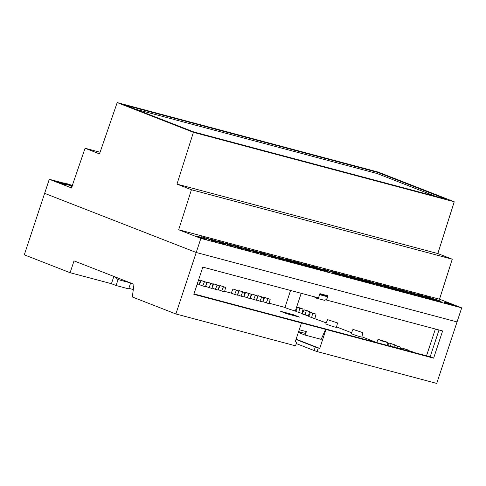 <?xml version="1.0" encoding="UTF-8"?>
<svg xmlns="http://www.w3.org/2000/svg" width="486" height="486" viewBox="0 0 486 486"><rect width="100%" height="100%" fill="white"/><g stroke="black" fill="none" stroke-linecap="round" stroke-linejoin="round"><path stroke-width="0.73" d="M204.454 281.783L206.647 282.36L205.554 286.704L202.735 285.95L204.454 281.783L201.07 280.458L199.327 284.626M201.07 280.458L206.647 282.36M210.784 283.466L212.971 284.049L211.878 288.386L209.065 287.639L210.784 283.466L207.394 282.141L205.651 286.309M207.394 282.141L212.971 284.049M211.999 287.998L213.725 283.83L219.295 285.732L217.108 285.148L215.389 289.322L211.999 287.998M223.439 286.831L225.625 287.414L224.532 291.758L221.713 291.005L223.439 286.831L220.049 285.513L218.305 289.68M220.049 285.513L225.625 287.414M236.372 290.276L238.559 290.859L237.466 295.202L234.647 294.449L236.372 290.276L232.982 288.957L231.263 293.131L224.629 291.363M232.982 288.957L238.559 290.859M242.696 291.965L244.883 292.542L243.79 296.885L240.977 296.132L242.696 291.965L239.306 290.64L237.563 294.808M239.306 290.64L244.883 292.542M249.02 293.647L251.213 294.23L250.114 298.568L247.301 297.821L249.02 293.647L245.637 292.323L243.887 296.49M245.637 292.323L251.213 294.23M255.35 295.33L257.537 295.913L256.444 300.251L253.625 299.504L255.35 295.33L251.961 294.012L250.217 298.173M251.961 294.012L257.537 295.913M261.675 297.013L263.862 297.596L262.768 301.94L259.955 301.186L261.675 297.013L258.285 295.695L256.541 299.862M258.285 295.695L263.862 297.596M267.999 298.702L270.192 299.285L269.092 303.622L266.279 302.875L267.999 298.702L264.615 297.377L262.865 301.545M264.615 297.377L270.192 299.285M290.579 290.47L284.972 307.431L269.195 303.228M100.08 152.252L85.074 148.254L71.472 187.936L49.286 179.279L24.3 254.828L70.112 272.701L74.024 260.879L133.978 284.267L132.338 296.976L175.883 313.962L295.531 345.819L296.752 342.259L295.215 341.877L301.472 322.959L193.829 294.297L202.82 267.106L318.5 297.906L319.903 293.647L327.856 295.767L327.989 296.223L327.783 296.843L319.837 294.729L320.043 294.103L327.989 296.223M296.017 339.465L315.293 346.986L314.12 350.534L317.066 351.554L436.714 383.411L461.7 307.863L200.87 238.413L196.216 252.483L457.047 321.932L196.216 252.483L44.633 193.349L196.216 252.483L175.883 313.962M133.298 289.528L128.851 288.344M70.112 272.701L111.434 283.703L116.087 285.519L128.675 288.872L130.631 282.961M301.192 293.301L295.385 310.852A5.486 0.304 18.3 0 1 290.233 309.473A5.486 0.304 18.3 0 1 284.972 307.431M286.94 313.774L299.522 317.127L293.258 314.679L280.671 311.332L286.94 313.774M352.982 329.374L351.202 333.505A5.613 0.316 18.3 0 0 356.432 335.571A5.613 0.316 18.3 0 0 361.857 337.035L362.89 332.655L352.982 329.374L362.89 332.655M327.607 319.66L325.827 323.798A5.613 0.316 18.3 0 0 331.057 325.857A5.613 0.316 18.3 0 0 336.488 327.321L337.521 322.941L327.607 319.66L337.521 322.941M376.583 342.533L361.912 336.804M351.524 332.752L336.579 326.926M326.221 322.886L308.738 316.477L310.469 312.34L316.015 314.096L314.928 318.482M308.883 316.119L302.268 313.95L303.999 309.819L307.31 310.7L309.546 311.575L308.458 315.955M302.413 313.598L295.798 311.429L297.529 307.298L300.84 308.179L303.076 309.047L301.988 313.434M295.944 311.076L295.385 310.852M266.279 302.875L262.89 301.551M259.955 301.186L256.565 299.868M253.625 299.504L250.241 298.179M247.301 297.821L243.911 296.496M240.977 296.132L237.587 294.814M234.647 294.449L231.263 293.131M221.713 291.005L218.329 289.686M219.295 285.732L218.202 290.069L215.389 289.322M209.065 287.639L205.675 286.315M202.735 285.95L199.351 284.632M198.495 280.191L200.317 280.677L199.224 285.021L197.085 284.45M391.084 343.796L394.401 344.677L388.849 342.922L391.084 343.796L390.483 346.232M394.401 344.677L393.794 347.113M397.554 346.318L400.871 347.198L395.318 345.443L397.554 346.318L397.141 348.006M400.871 347.198L400.452 348.887M404.024 348.839L407.341 349.726L401.788 347.97L404.024 348.839L403.793 349.774M407.341 349.726L407.104 350.661M410.494 351.366L413.811 352.247L408.258 350.491L410.451 351.548M439.016 329.994L430.153 356.797L193.957 293.902M299.23 329.733L306.435 331.652L304.965 335.048L321.197 339.368L325.553 329.32L301.472 322.959M304.965 335.048L298.331 332.46M314.12 350.534L296.314 343.584M295.306 341.603L296.752 342.259M326.938 298.544L326.446 300.026L442.618 330.954L433.627 358.152L325.985 329.49L319.727 348.407L315.293 346.986M319.727 348.407L296.102 339.192M298.501 331.938L304.285 333.135A2.497 1.81 104.9 0 0 306.435 331.652M318.239 348.006L317.066 351.554M295.531 345.819L296.703 342.278M325.985 329.49L325.553 329.32M111.434 283.703L113.846 276.413M293.022 315.396L293.258 314.679M358.929 331.282L356.517 330.547L358.929 331.282M386.498 341.913L378.078 339.35L382.944 341.269L387.992 342.63L386.498 341.913M384.031 341.257L381.613 340.522L384.031 341.257M333.56 321.568L331.142 320.833L333.56 321.568M116.087 285.519L118.049 279.59L114.866 276.813M130.442 282.888L118.049 279.59M325.754 299.753L326.446 300.026M200.317 280.677L198.555 279.991M217.108 285.148L213.725 283.83M408.082 350.916L408.258 350.491M401.308 349.112L401.788 347.97M394.535 347.314L395.318 345.443M387.767 345.51L388.849 342.922M303.076 309.047L299.765 308.167L298.677 312.547M299.765 308.167L297.529 307.298M309.546 311.575L306.235 310.694L305.147 315.074M306.235 310.694L303.999 309.819M316.015 314.096L312.705 313.215L311.617 317.595M312.705 313.215L310.469 312.34M433.627 358.152L430.153 356.797M70.427 185.142L63.848 182.87L70.427 185.142L70.276 185.609L66.795 184.48M66.825 184.37L64.808 183.653M64.99 183.301L64.832 183.775L64.231 183.605L63.69 183.344L63.848 182.876M64.231 183.605L63.69 183.344L63.848 182.87L64.383 183.131L64.231 183.605M65.233 184.273A5.613 0.316 18.3 0 0 59.486 182.305A5.613 0.316 18.3 0 0 56.182 181.515A5.613 0.316 18.3 0 0 61.412 183.574A5.613 0.316 18.3 0 0 66.837 185.038A5.613 0.316 18.3 0 0 65.233 184.273M63.763 183.131L49.286 179.279M72.037 186.29L70.828 186.083L71.916 186.636M72.353 186.174L70.3 185.537M124.975 105.11L193.908 131.998L446.458 199.248L377.531 172.354L124.975 105.11M435.681 196.374L377.136 173.538L135.363 109.162M70.239 184.929L72.463 185.603L70.239 184.929M70.197 184.911L69.844 184.741M72.511 185.701L67.335 183.799L72.596 185.555M67.299 183.921L67.912 183.908M72.135 185.591L72.293 185.117L72.973 185.257M64.93 183.277L64.559 183.101M66.953 184.006L66.77 184.559M285.75 259.646L290.658 261.389L285.908 259.633M290.658 261.389L290.5 261.857L289.96 261.717L285.476 260.101L285.634 259.627M286.594 259.87L286.436 260.344M294.583 261.869L299.103 263.637L294.583 261.869M298.562 263.491L298.41 263.965L298.945 264.111L299.103 263.637M298.41 263.965L294.887 262.592L295.038 262.118L294.455 262.562L294.613 262.088M294.887 262.592L295.038 262.118M297.62 262.805L302.529 264.548L297.778 262.798M298.361 263.345L298.465 263.029L298.246 263.303M303.027 264.123L307.547 265.885L303.027 264.123M307.012 265.739L306.854 266.213L307.395 266.358L307.547 265.885M306.854 266.213L303.331 264.84L303.489 264.366L302.906 264.809L303.057 264.335M303.331 264.84L303.489 264.366M308.999 266.164L305.196 264.736L309.108 266.03M305.682 265.156L305.129 264.943M306.277 265.149L305.907 264.973M308.294 265.872L308.142 266.346M311.471 266.371L315.997 268.132L311.471 266.371M315.457 267.993L315.299 268.46L315.839 268.606L315.997 268.132M315.299 268.46L311.775 267.087L311.933 266.614L311.684 266.972M311.775 267.087L311.933 266.614M319.357 269.499L319.509 269.025L319.357 269.499L317.394 268.983L316.058 268.515L316.216 268.047L318.786 268.794L313.677 266.996L318.931 268.752L316.216 268.047M319.533 268.637L324.441 270.38L319.691 268.63M324.441 270.38L324.284 270.854L323.749 270.714L320.219 269.335L320.377 268.861L320.086 269.347L319.46 269.177M332.673 272.014L337.193 273.776L332.673 272.014M336.652 273.636L336.5 274.104L337.035 274.25L337.193 273.776M336.5 274.104L332.977 272.731L333.129 272.257L332.546 272.701L332.703 272.227M332.977 272.731L333.129 272.257M338.584 274.626L337.241 274.159L337.393 273.685L339.981 274.432L334.647 272.549L340.674 274.645L340.534 275.143L338.584 274.626L338.736 274.153L337.466 273.539M340.735 274.286L345.637 276.024L340.886 274.274M345.637 276.024L345.485 276.498L344.945 276.358L341.421 274.979L341.579 274.511L341.281 274.991L340.643 274.815M349.562 276.51L354.087 278.278L349.562 276.51M353.547 278.132L353.389 278.606L353.93 278.745L354.087 278.278M353.389 278.606L349.865 277.233L350.023 276.759L349.44 277.196L349.598 276.728M349.865 277.233L350.023 276.759M353.608 278.089L353.735 277.694L351.05 276.917L353.905 277.676L356.663 278.964L353.735 277.694M356.663 278.964L356.505 279.432L353.99 278.423M358.006 278.757L362.532 280.525L358.006 278.757M361.991 280.379L361.839 280.853L362.374 280.999L362.532 280.525M361.839 280.853L358.31 279.48L358.468 279.007L357.884 279.45L358.042 278.976M358.31 279.48L358.468 279.007M366.067 281.03L370.976 282.773L366.225 281.023M370.976 282.773L370.818 283.247L370.283 283.101L366.76 281.728L366.912 281.254L366.62 281.74L366.019 281.576M377.507 284.444L373.643 282.961L377.507 284.444M377.3 284.456L377.148 284.93L380.064 285.707L380.222 285.233M377.148 284.93L376.589 284.571M385.89 286.643L382.087 285.215L385.999 286.503M382.543 285.725L381.996 285.501M383.168 285.622L382.798 285.446M385.191 286.351L385.034 286.825M386.771 286.418L391.297 288.186L386.771 286.418M390.756 288.04L390.604 288.514L391.139 288.654L391.297 288.186M387.123 287.007L387.233 286.667L386.996 286.971M390.604 288.514L388.587 287.73M394.34 288.891L390.537 287.463L394.45 288.751M390.963 288.052L390.537 287.463L390.41 287.84M391.619 287.87L391.248 287.694M393.636 288.599L393.478 289.073M397.821 289.856L393.964 288.374L397.821 289.856M397.621 289.869L397.463 290.342L400.385 291.12L400.543 290.646M397.463 290.342L396.886 290.063M402.785 291.138L398.982 289.711L402.894 290.999M399.413 290.282L398.982 289.711L398.842 290.124M400.063 290.118L399.692 289.948M402.08 290.847L401.922 291.321M404.953 291.752L407.554 292.432L403.003 290.743L408.276 292.663L408.118 293.137L405.433 292.372M408.118 293.137L408.276 292.663L404.978 291.679M402.827 290.944L402.402 290.75M405.196 291.539L404.874 291.472M407.177 292.365L407.554 292.438M411.29 293.441L407.426 291.958L411.29 293.441M411.083 293.453L410.931 293.927L413.853 294.704L414.005 294.23M410.931 293.927L410.372 293.568M419.679 295.634L415.87 294.206L419.789 295.5M416.332 294.704L415.87 294.206L415.773 294.504M416.952 294.619L416.587 294.443M418.975 295.342L418.817 295.816M421.83 296.247L424.436 296.922L421.004 295.828L419.108 295.038L421.295 295.616L425.135 297.134L424.995 297.632L422.322 296.873M425.135 297.134L421.854 296.174M424.078 296.861L424.436 296.934M428.178 297.936L424.321 296.46L428.178 297.936M427.978 297.948L427.82 298.422L430.742 299.2L430.9 298.726M427.82 298.422L427.261 298.064M436.568 300.135L432.765 298.708L436.677 299.996M433.22 299.206L432.674 298.993M433.846 299.115L433.476 298.939M435.863 299.844L435.711 300.318M438.196 300.184L435.511 299.406L441.124 301.448L438.196 300.184L438.068 300.573M430.882 298.38L429.733 297.942M429.673 298.112L433.579 299.425L429.338 298.052L427.911 297.42L430.906 298.307M430.165 298.264L432.923 299.182L430.499 298.422M432.601 299.133L432.917 299.2M433.512 299.34L433.421 299.898L430.772 299.115M382.591 285.75L382.707 286.388L380.702 285.829L380.86 285.355L377.731 284.012L382.591 285.75L380.86 285.355M380.702 285.829L380.095 285.616M412.742 293.447L414.771 294.237L412.742 293.447M377.883 284.146L382.148 285.653L378.144 284.274M373.546 283.253L374.323 283.636L374.165 284.11L373.582 283.988L371.219 283.223L371.377 282.749L373.625 283.374L368.655 281.643L374.092 283.484L371.377 282.749M372.106 282.791L369.718 281.935L371.76 282.731M368.588 281.844L369.22 281.746M362.021 280.325L360.819 279.505L366.067 281.424L362.289 280.155M362.744 280.337L365.363 281.2L363.097 280.507M364.968 281.127L365.363 281.2M360.169 279.602L360.819 279.505M346.421 275.89L345.273 275.453M345.212 275.623L349.118 276.935L344.878 275.562L344.064 275.046L346.445 275.817M345.704 275.775L348.462 276.698L346.038 275.939M348.146 276.643L348.462 276.71M349.051 276.85L348.96 277.409L345.534 276.346M293.83 262.112L293.945 262.75L291.934 262.191L292.092 261.717L288.963 260.375L293.83 262.112L292.092 261.717M291.934 262.191L290.555 261.699M323.974 269.809L326.003 270.605L323.974 269.809M288.635 260.599L288.423 260.265M289.115 260.514L293.386 262.021L289.383 260.636M255.885 251.784L254.737 251.347M254.676 251.517L258.576 252.829L254.342 251.456L253.528 250.94L255.909 251.712M255.168 251.669L257.926 252.586L255.502 251.827M257.604 252.538L257.926 252.586M258.516 252.744L258.424 253.303L257.902 253.188L252.769 251.317L252.914 250.825L252.769 251.317L253.37 251.414M377.136 173.538L377.531 172.354M434.52 299.157L428.531 297.055L425.59 296.351L428.051 297.426M431.835 298.69L432.686 298.945M426.07 296.91L420.086 294.802L417.146 294.103L419.558 295.154M423.537 296.484L424.235 296.697M417.626 294.662L411.642 292.554L408.702 291.849L411.94 293.204M414.364 294.012L415.791 294.449M409.182 292.414L403.198 290.306L400.257 289.601L402.651 290.652M405.859 291.746L407.347 292.201M400.737 290.166L394.747 288.058L391.807 287.354L394.207 288.405M397.84 289.626L398.903 289.954M392.287 287.919L386.303 285.811L383.363 285.106L386.406 286.388M388.557 287.117L390.452 287.7M383.843 285.665L377.859 283.557L374.919 282.858L377.336 283.915M381.492 285.3L382.008 285.452M375.399 283.417L369.409 281.309L366.468 280.61L368.868 281.661M373.041 283.052L373.564 283.204M367.307 281.339L360.964 279.061L358.024 278.357L360.43 279.414M363.516 280.969L363.674 280.501L365.897 281.181M358.862 279.092L352.52 276.813L349.58 276.109L351.992 277.166M354.737 278.107L357.453 278.928M350.418 276.844L344.07 274.566L341.136 273.861L343.59 274.936M347.375 276.2L349.009 276.68M341.974 274.596L335.626 272.318L332.685 271.613L335.097 272.664M339.076 274.001L340.558 274.432M333.524 272.348L324.241 269.365L332.114 272.184M320.772 268.952L314.43 266.668L311.49 265.97L313.883 267.021M317.091 268.108L319.363 268.788M312.328 266.705L305.986 264.42L303.045 263.722L305.445 264.773M309.072 265.994L310.919 266.541M303.884 264.451L297.535 262.173L294.595 261.468L297.639 262.75M299.795 263.479L302.468 264.293M295.433 262.203L289.091 259.925L286.151 259.22L288.569 260.277M292.724 261.662L294.024 262.039M286.989 259.955L277.706 256.973L285.58 259.791M278.162 257.525L269.256 254.725L278.035 257.774M269.73 255.278L263.752 253.176L260.812 252.477L263.224 253.528M263.801 253.735L266.128 254.852L265.97 255.326L265.429 255.186L263.041 254.063L263.199 253.589L260.514 252.805L269.621 255.533M252.914 250.819L243.923 247.975L252.835 251.055M235.078 245.928L227.029 243.48L235.151 246.366L236.5 246.615L235.078 245.928M261.176 252.987L252.368 250.223L260.417 253.097M244.288 248.486L235.473 245.728L244.015 248.723M219.028 241.779L210.134 238.978L218.882 242.028M227.484 244.027L218.585 241.232L227.363 244.282M209.739 239.179L201.69 236.731L209.812 239.622L211.167 239.865L209.739 239.179M204.788 238.711A5.613 0.316 18.3 0 0 199.041 236.749A5.613 0.316 18.3 0 0 195.737 235.959A5.613 0.316 18.3 0 0 200.967 238.019A5.613 0.316 18.3 0 0 206.392 239.483A5.613 0.316 18.3 0 0 204.788 238.711M453.201 304.856A5.613 0.316 18.3 0 0 447.454 302.893A5.613 0.316 18.3 0 0 444.149 302.104A5.613 0.316 18.3 0 0 449.38 304.163A5.613 0.316 18.3 0 0 454.805 305.627A5.613 0.316 18.3 0 0 453.201 304.856M461.7 307.863L439.514 299.206L452.266 259.196L437.825 253.564L176.989 184.115L193.41 132.32L117.193 102.589L99.515 153.892L85.074 148.254M452.266 259.196L191.435 189.747L176.989 184.115M328.129 271.364L323.196 269.493L328.129 271.364L327.971 271.838L324.326 270.726M365.909 281.898L366.067 281.424L365.909 281.898L361.918 280.622M439.344 300.98L439.186 301.448L435.687 300.397M435.742 300.208L433.725 299.491M433.907 299.139L433.579 299.564M410.403 293.459L408.386 292.742M408.568 292.39L408.228 292.815M405.561 291.983L405.403 292.457L401.904 291.4M401.958 291.211L400.537 290.671M397.117 289.735L396.959 290.203L393.453 289.152M393.514 288.963L391.491 288.247M391.673 287.894L391.26 288.295M388.666 287.481L388.514 287.955L385.009 286.898M385.064 286.71L383.047 285.999M383.229 285.647L382.828 286.047M366.76 281.728L366.912 281.254M341.421 274.979L341.579 274.511M332.546 272.701L332.011 272.494L332.169 272.02M311.775 267.008L311.617 267.482L308.118 266.425M308.173 266.237L306.994 265.775M302.529 264.548L302.371 265.022L299.054 263.789M275.374 257.793L275.532 257.319L275.374 257.793L274.718 257.665L270.028 255.994L269.542 255.758L270.125 255.873L269.542 255.758L269.7 255.29L270.277 255.399L275.532 257.319L270.277 255.399M271.753 256.049L271.595 256.523M241.9 248.401L241.742 248.875L238.158 247.787L236.81 247.003L236.968 246.536L241.9 248.401L236.968 246.536M218.809 242.253L218.961 241.785L219.502 242.04L219.344 242.514L218.809 242.253L219.951 242.684L220.103 242.21L218.967 241.779L222.272 242.769L225.547 244.051L225.389 244.525L221.908 243.389M221.944 243.279L219.921 242.563M200.87 238.413L178.678 229.757L191.435 189.747M439.514 299.206L178.678 229.757M216.3 241.585L216.142 242.058L215.602 241.919L211.118 240.303L211.428 239.732L216.3 241.585L211.276 239.829M212.078 240.54L212.236 240.072M233.122 246.542L233.28 246.068L233.122 246.542L229.823 245.558L229.981 245.084L232.557 245.837L227.448 244.033L232.703 245.788L229.981 245.084M229.866 245.442L229.671 244.823M229.75 245.266L228.323 244.798M228.499 244.434L228.347 244.908L227.703 244.725L227.29 244.507L227.442 244.045L227.861 244.251L227.703 244.725L227.29 244.507L227.442 244.039M248.042 250.521L246.7 250.053L246.858 249.579L249.44 250.326L244.112 248.443L250.132 250.539L249.998 251.037L249.367 250.916L246.858 249.579M246.773 249.907L246.42 249.828M246.566 249.385L246.42 249.865L245.849 249.707L243.954 248.911L244.112 248.443M263.041 254.063L260.356 253.279L260.514 252.805M283.557 259.372L283.63 260.004L283.046 259.882L280.683 259.117L280.841 258.643L283.089 259.269L278.114 257.537L283.557 259.372L280.841 258.643M280.708 259.044L277.962 258.011L278.527 258.115L277.962 258.011L278.114 257.537L278.685 257.641M294.455 262.562L294.066 262.404M302.906 264.809L302.499 264.651M320.219 269.335L320.377 268.861M337.314 274.013L336.962 273.934M349.44 277.196L349.118 277.075M357.884 279.45L357.35 279.237L357.508 278.764M376.62 284.462L374.603 283.745M374.785 283.399L374.293 283.775M422.456 296.478L422.298 296.952L418.792 295.895M418.847 295.707L416.83 294.99M427.297 297.954L425.274 297.244M425.463 296.891L425.098 297.304M441.124 301.448L440.966 301.921L439.241 301.29M417.012 294.638L416.897 295.002L416.356 294.856L411.964 293.131L416.897 295.002L416.739 295.47L413.89 294.577M371.243 283.15L370.891 283.04M281.564 258.692L279.183 257.829L281.224 258.625M272.209 256.231L274.827 257.094L272.561 256.401M274.432 257.021L274.827 257.094M266.128 254.852L263.199 253.589M250.132 250.539L248.2 250.047M249.075 250.266L249.44 250.339M241.202 248.735L241.36 248.261M240.12 248.31L240.272 247.836M238.158 247.787L238.316 247.313M237.66 247.593L237.818 247.119M239.774 247.641L237.745 246.852L239.774 247.641M230.2 244.944L229.878 244.877M232.18 245.77L232.557 245.843M225.547 244.051L220.103 242.21M222.466 243.747L222.624 243.273M437.825 253.564L454.24 201.769L193.41 132.32M454.24 201.769L378.029 172.038L117.193 102.589M286.011 260.308L286.169 259.84M289.96 261.717L290.118 261.243M293.975 262.185L294.079 261.875M301.836 264.876L301.994 264.402M302.401 264.499L302.523 264.129M308.701 266.705L308.853 266.231M310.864 266.699L310.973 266.377M318.415 268.728L318.786 268.794M316.429 267.901L316.107 267.841M314.041 267.373L313.61 267.203M319.794 269.305L319.952 268.831M323.749 270.714L323.901 270.24M339.617 274.377L339.981 274.432M340.674 274.645L338.736 274.153M340.996 274.948L341.148 274.475M344.945 276.358L345.103 275.884M355.971 279.292L356.123 278.818M366.329 281.698L366.487 281.224M370.283 283.101L370.441 282.627M376.565 284.65L376.741 284.103M374.724 283.374L374.354 283.198M385.592 287.177L385.75 286.704M386.163 286.752L386.273 286.424M394.037 289.425L394.195 288.957M395.045 288.781L394.675 288.611M394.298 289.261L394.498 288.635L393.921 288.49M402.481 291.679L402.639 291.205M403.398 291.339L403.495 291.029M410.348 293.647L410.524 293.094M408.507 292.365L408.137 292.195M407.882 292.457L407.335 292.244M419.375 296.174L419.533 295.701M427.243 298.143L427.413 297.596M425.402 296.867L425.031 296.691M424.776 296.958L424.223 296.739M436.27 300.67L436.422 300.196M440.431 301.782L440.583 301.308M67.354 184.832L67.511 184.364M265.429 255.186L265.587 254.713M245.849 249.707L246.007 249.233M221.883 243.468L222.059 242.915M220.049 242.186L219.678 242.01M215.602 241.919L215.76 241.445M211.653 240.509L211.811 240.035M317.716 297.699A4.988 3.627 104.9 0 1 316.574 298.222L324.527 300.342A4.988 3.627 -75.1 0 0 327.783 296.843M319.837 294.729A4.988 3.627 104.9 0 1 318.986 296.424M327.856 295.767L319.903 293.647L320.043 294.103M316.574 298.222L314.879 297.566L315.068 296.995M260.891 253.492L261.049 253.018M416.198 295.33L416.356 294.856M415.117 294.905L415.275 294.431M327.436 271.692L327.588 271.218M326.349 271.273L326.507 270.799M324.393 270.751L324.551 270.277M323.081 269.851L323.196 269.493M411.818 293.58L411.964 293.131M298.604 331.622L304.285 333.135M317.394 268.983L317.552 268.515M354.045 278.259L354.142 277.949M354.883 278.843L355.041 278.369M376.82 284.796L376.972 284.322M397.135 290.203L397.293 289.729M406.162 292.621L406.32 292.147M407.468 293.009L407.626 292.542M410.603 293.787L410.761 293.319M423.045 297.116L423.197 296.642M424.369 297.511L424.521 297.037M427.492 298.289L427.65 297.815M372.44 283.648L372.598 283.174M70.913 185.743L71.071 185.269M281.904 259.542L282.062 259.068M270.745 256.25L270.902 255.782M270.028 255.994L270.186 255.521M263.448 254.318L263.606 253.844M264.348 254.737L264.505 254.263M249.367 250.916L249.525 250.442M231.166 246.025L231.324 245.552M232.472 246.414L232.63 245.946M222.138 243.608L222.296 243.134M257.902 253.188L258.06 252.714M256.286 252.696L256.444 252.222M254.19 251.93L254.342 251.456M308.373 266.571L308.525 266.097M307.784 266.055L307.942 265.581M307.024 265.678L307.152 265.301M315.311 267.865L315.432 267.5M318.701 269.378L318.859 268.904M339.908 275.021L340.06 274.547M376.231 284.28L376.389 283.806M375.441 284L375.599 283.526M385.264 287.044L385.422 286.57M384.675 286.527L384.833 286.054M383.891 286.248L384.043 285.774M393.709 289.291L393.867 288.818M393.119 288.775L393.277 288.301M392.336 288.496L392.494 288.022M396.6 289.535L396.704 289.213M395.792 289.316L395.92 288.939M402.159 291.539L402.311 291.065M401.57 291.023L401.722 290.549M400.78 290.743L400.938 290.276M404.073 291.521L404.194 291.138M410.014 293.271L410.172 292.803M409.224 292.997L409.382 292.523M419.047 296.041L419.205 295.567M418.458 295.524L418.616 295.051M417.674 295.245L417.826 294.771M426.908 297.772L427.06 297.298M426.119 297.493L426.277 297.019M435.942 300.536L436.094 300.062M435.353 300.02L435.511 299.546M434.563 299.74L434.721 299.267M439.344 301.332L439.502 300.858M432.898 299.783L433.056 299.309M431.282 299.291L431.44 298.817M427.887 297.554L427.753 297.894M382.166 286.272L382.324 285.804M373.582 283.988L373.74 283.514M365.259 281.771L365.411 281.297M363.82 281.339L363.971 280.865M362.441 280.853L362.592 280.379M348.438 277.293L348.596 276.82M346.828 276.801L346.98 276.327M293.398 262.64L293.556 262.167M67.025 184.698L67.183 184.224M66.436 184.182L66.594 183.708M65.646 183.902L65.804 183.429M273.278 257.234L273.436 256.76M271.899 256.748L272.057 256.274M274.718 257.665L274.876 257.191M229.046 245.017L229.198 244.543M221.549 243.091L221.707 242.617M220.766 242.812L220.923 242.344M280.106 258.85L280.264 258.382M278.666 258.333L278.824 257.866M283.046 259.882L283.198 259.409M426.514 355.825L435.377 329.028M378.078 339.35L376.699 342.563M387.992 342.63L387.336 345.394M69 185.002L69.158 184.534M387.075 287.141L387.233 286.667M377.027 284.377L377.179 283.903M361.906 280.604L362.058 280.13M67.177 184.267L67.335 183.799M70.616 185.373L70.774 184.899M271.364 256.493L271.522 256.025M254.47 251.948L254.628 251.475M258.473 253.297L258.625 252.823M298.313 263.503L298.465 263.029M308.094 266.383L308.252 265.909M305.038 265.216L305.196 264.742M308.962 266.541L309.12 266.067M313.519 267.47L313.677 266.996M316.939 268.57L317.097 268.096M376.541 284.608L376.699 284.134M373.485 283.441L373.643 282.967M377.409 284.766L377.567 284.292M384.991 286.855L385.143 286.382M381.929 285.689L382.087 285.215M385.854 287.013L386.012 286.54M393.435 289.103L393.593 288.629M390.373 287.937L390.531 287.463M396.862 290.014L397.019 289.541M393.806 288.848L393.958 288.38M397.73 290.172L397.882 289.705M401.879 291.351L402.037 290.877M398.824 290.185L398.976 289.711M402.748 291.509L402.9 291.041M402.287 291.108L402.438 290.634M405.707 292.208L405.865 291.734M410.324 293.599L410.482 293.131M407.268 292.438L407.426 291.965M411.192 293.763L411.35 293.289M418.774 295.853L418.926 295.379M415.712 294.686L415.87 294.212M419.637 296.01L419.795 295.537M427.218 298.1L427.376 297.626M424.163 296.934L424.314 296.46M428.087 298.258L428.239 297.784M435.663 300.348L435.821 299.874M432.607 299.182L432.765 298.708M436.531 300.506L436.689 300.032M429.466 298.544L429.624 298.07M433.469 299.892L433.621 299.419M382.719 286.382L382.877 285.908M372.476 283.453L372.634 282.98M368.497 282.111L368.649 281.637M374.19 284.103L374.342 283.63M360.083 279.869L360.235 279.395M345.005 276.054L345.163 275.58M349.009 277.403L349.167 276.929M293.951 262.744L294.109 262.27M66.746 184.51L66.904 184.036M67.615 184.668L67.773 184.194M269.542 255.758L269.7 255.29M272.98 256.863L273.138 256.389M230.71 245.612L230.862 245.138M221.865 243.419L222.023 242.945M218.803 242.253L218.961 241.779M222.728 243.577L222.886 243.103M314.861 297.547L315.025 296.982M281.941 259.348L282.099 258.874M277.956 258.005L278.114 257.531M283.648 259.998L283.806 259.524"/></g></svg>
